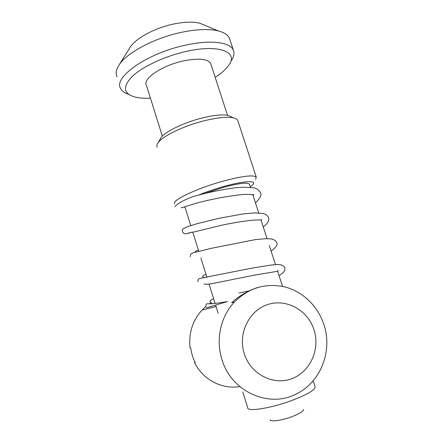 <?xml version="1.0" encoding="UTF-8"?>
<svg xmlns="http://www.w3.org/2000/svg" width="443" height="443" viewBox="0 0 443 443"><rect width="100%" height="100%" fill="white"/><g stroke="black" fill="none" stroke-linecap="round" stroke-linejoin="round"><path stroke-width="0.66" d="M117.102 76.855C115.407 73.532 116.083 69.545 119.139 64.888C126.715 52.878 154.23 38.048 181.121 32.394C196.653 29.16 209.096 28.684 218.443 30.971C224.451 32.566 228.151 35.097 229.546 38.558L229.878 39.577M129.561 48.226L130.231 47.157C135.901 38.248 154.923 27.892 173.551 24.038C184.332 21.823 193.12 21.563 199.92 23.258L205.159 25.439M128.714 94.342C124.754 93.047 122.096 91.142 120.734 88.633C112.771 77.824 146.589 53.376 185.235 45.214C210.735 39.433 230.642 42.257 233.433 50.391C234.596 53.437 233.871 56.881 231.263 60.719M150.454 98.174C144.324 98.468 139.124 98.075 134.855 97C123.364 93.667 122.456 86.845 132.125 76.534C142.297 66.788 164.552 56.283 185.999 51.482C219.279 43.779 238.777 52.147 228.771 65.248C225.974 69.263 221.445 73.294 215.187 77.348M162.332 136.156L146.445 85.361C142.236 79.087 161.64 65.63 183.042 61.001C198.564 57.889 207.789 58.753 210.724 63.582L210.962 64.313M157.248 147.209C156.562 146.04 156.828 144.579 158.051 142.834C162.299 136.239 183.74 125.806 204.411 120.729C217.375 117.578 226.982 116.598 233.228 117.788C235.687 118.32 237.199 119.195 237.769 120.413L237.963 121.017M160.073 139.263L160.859 137.873C164.763 131.82 183.889 122.467 202.329 117.96C213.903 115.158 222.53 114.311 228.2 115.407L231.944 117.179M174.869 203.808C170.904 200.734 196.847 188.236 223.709 180.982C242.997 175.932 253.85 174.669 256.27 177.189L255.539 179.426M198.486 195.064C206.538 191.808 215.121 188.912 224.23 186.359C244.287 180.733 257.161 180.251 252.859 184.593L250.223 186.741M242.747 391.834L247.687 407.626C246.712 412.029 270.247 408.512 291.583 400.577C306.927 394.73 314.79 390.194 315.167 386.972L315.034 386.573M270.202 419.637C269.925 422.107 281.626 420.579 291.959 416.664C299.512 413.729 303.389 411.331 303.582 409.476M204.594 193.508L223.361 187.372C238.705 183.302 247.371 182.217 249.365 184.111L249.47 184.432M184.991 207.174L183.9 207.053M227.353 301.55L206.51 307.846M194.826 196.066L193.281 196.504C188.917 198.004 176.951 203.187 175.029 206.682M239.004 293.011L248.894 290.935M257.51 287.518C247.438 291.012 238.816 296.074 231.645 302.702M239.774 386.545C221.971 389.652 202.811 379.618 194.566 362.607L195.23 362.728C192.926 358.082 191.426 353.182 190.723 348.021L190.08 347.982C188.491 333.274 192.5 320.616 202.108 310.006L205.774 306.55M323.811 324.27C332.937 350.463 320.81 382.464 296.096 394.048C268.624 408.501 230.986 391.363 221.893 359.356C215.531 339.366 220.736 316.424 234.397 302.015C248.872 287.751 265.734 282.734 284.965 286.959C302.779 291.577 317.758 306.008 323.811 324.27M211.139 302.707L209.401 303.815M244.237 353.652C250.456 373.975 272.999 385.781 291.605 378.793C310.316 372.103 320.472 349.023 313.943 329.598C307.686 310.072 286.344 298.338 267.76 304.529C249.093 310.421 237.736 333.429 244.237 353.652M130.231 47.157L119.139 64.888M199.92 23.258L218.443 30.971M233.433 50.391L229.546 38.558M227.492 115.274L210.724 63.582M160.859 137.873L158.051 142.834M228.2 115.407L233.228 117.788M256.27 177.189L237.769 120.413M315.167 386.972L313.162 380.792M282.545 286.399L277.628 271.232M275.491 264.643L269.272 245.472M267.074 238.705L260.999 219.966M258.729 212.961L252.809 194.715M250.439 187.417L249.365 184.111M218.161 313.212L215.652 305.194M215.11 303.461L209.035 284.046M206.925 277.296L200.9 258.036M198.802 251.331L192.838 232.254M190.739 225.553L184.847 206.709M181.303 207.579C180.91 207.933 181.458 207.872 182.948 207.39L196.354 203.16C213.183 198.752 229.186 195.817 244.375 194.355C255.262 194.483 253.496 194.981 253.739 194.732M188.884 232.819L193.945 231.944L222.242 225.122C234.989 222.43 245.882 220.736 254.902 220.027C262.522 219.994 261.807 219.85 261.791 219.534M203.996 283.852C204.854 284.589 208.304 284.362 214.34 283.166L254.592 275.097L277.191 271.349L278.204 270.479M279.018 275.524C282.23 273.691 284.173 271.902 284.855 270.152L284.81 267.55C283.332 265.263 280.425 264.283 276.094 264.615L271.199 265.019L251.043 268.281L200.203 278.365L199.173 278.636L197.932 280.142L198.043 281.77M193.275 196.504C206.637 192.688 220.586 189.781 235.122 187.782L243.196 187.223L252.283 187.655C255.666 187.815 258.352 189.416 260.351 192.45C261.951 194.804 260.312 198.27 255.445 202.85M189.371 233.101C185.274 234.065 186.63 233.633 185.252 233.716C184.15 233.677 183.236 233.051 182.516 231.855M182.494 231.805C182.106 230.781 182.306 229.784 183.086 228.809L187.81 226.545L196.637 223.793L219.058 218.299L243.705 213.803L254.858 212.917L263.031 213.487C265.717 214.163 267.522 215.425 268.441 217.28C269.189 219.734 269.051 222.452 263.236 226.871M190.246 256.713L190.783 253.889L193.84 252.615L211.754 248.218L255.34 239.619L264.842 238.755L269.3 238.766C273.049 239.015 275.48 240.195 276.593 242.315C278.082 244.42 276.249 247.344 271.094 251.098M253.778 194.82L253.152 195.784M198.381 249.979C196.587 250.638 195.573 251.225 195.33 251.729L195.518 252.183M205.967 274.234C204.007 275.103 202.883 275.845 202.606 276.46L203.786 277.861M213.604 298.654C211.416 299.8 210.159 300.758 209.832 301.528L212.114 303.765M205.901 307.027L206.045 304.734C206.233 303.876 207.191 303.56 208.919 303.793C212.203 303.892 218.405 303.139 227.514 301.528M234.397 302.015L231.661 302.691M216.073 306.545L202.108 310.006"/></g></svg>
